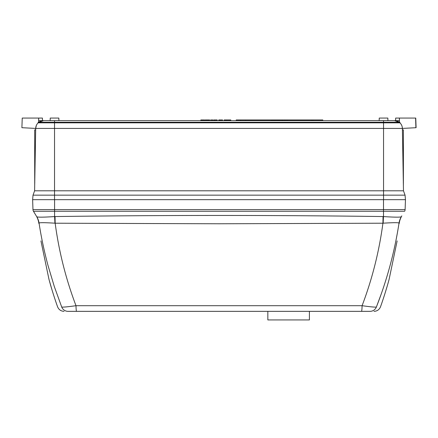 <?xml version="1.0" encoding="UTF-8"?>
<svg xmlns="http://www.w3.org/2000/svg" width="438" height="438" viewBox="0 0 438 438"><rect width="100%" height="100%" fill="white"/><g stroke="black" fill="none" stroke-linecap="round" stroke-linejoin="round"><path stroke-width="0.66" d="M309.414 311.347L309.414 319.937L267.837 319.937L267.837 311.347M402.412 129.867L403.393 129.867L403.393 185.29L402.894 157.576M42.267 118.063L22.234 118.063L21.9 127.699L35.697 128.422L36.332 125.46M399.44 122.273L399.44 118.063L415.761 118.063L416.1 127.704L402.391 128.422L414.047 127.814M415.761 118.063L416.1 127.704M38.643 122.273L38.643 118.063L41.681 118.063M42.426 118.063L42.513 120.642M313.022 120.642L313.022 119.952L322.806 119.952L322.806 120.642M405.462 199.673L405.112 209.599L405.462 199.673L383.551 199.673L383.551 195.145L54.536 195.145L54.536 199.673L32.631 199.673L33.025 195.145L54.536 195.145L54.536 190.804L403.475 190.804L405.057 195.145L405.462 199.673L32.626 199.673L32.97 209.599A3.438 3.438 0 0 0 33.463 211.253L36.392 216.126C35.713 214.828 38.692 219.816 38.763 223.314M402.21 126.894L402.391 128.422L383.551 128.422L383.551 195.145L405.057 195.145L403.475 190.804L402.391 128.422C402.314 126.237 401.504 124.376 399.949 122.843L383.551 122.843L383.551 128.422L54.536 128.422L54.536 190.804L34.607 190.804L33.025 195.145L34.607 190.804L35.697 128.422L36.201 128.449L21.9 127.699L35.697 128.422L54.536 128.422L54.536 122.843L38.139 122.843C36.584 124.376 35.774 126.237 35.697 128.422M37.12 124.025L36.819 124.496M35.637 128.422L26.187 127.923M35.675 129.867L34.695 129.867L35.675 129.867M34.695 129.867L34.706 185.29M54.536 122.843L383.551 122.843L383.551 122.273L54.536 122.273L54.536 122.843M400.901 123.938L400.381 123.292M379.166 120.642L379.253 118.063L387.844 118.063L387.937 120.642L394.468 120.642L383.551 120.642L383.551 122.273L399.949 122.273L399.949 122.843L400.956 124.02M400.978 124.047L401.717 125.367M402.391 128.422L401.881 128.449M38.139 122.273L38.139 122.843L38.139 122.273L38.139 122.843L38.139 122.273L54.536 122.273L54.536 120.642L38.736 120.642L38.714 120.127M38.801 122.273A7.922 7.922 0 0 1 43.619 120.642A7.922 7.922 0 0 0 38.801 122.273L43.619 120.642L89.96 120.642M38.643 118.063L38.736 120.642M395.574 120.642L395.662 118.063L399.44 118.063L399.352 120.642L394.468 120.642L399.286 122.273A7.922 7.922 -90 0 0 394.468 120.642M383.551 120.642L54.536 120.642M50.989 120.642L50.151 120.642L50.239 118.063L58.834 118.063L58.922 120.642M399.352 120.642L399.44 118.063M218.748 120.642L218.748 119.952L220.812 119.952L220.812 120.642M226.769 120.642L226.769 119.952L224.136 119.952L224.136 120.642M224.136 119.952L224.081 120.642M229.408 119.952L229.408 120.642L229.408 119.952L226.829 119.952L226.829 120.642M229.923 120.642L229.923 119.952L230.782 119.952L230.782 120.642M229.923 119.952L229.578 119.952L229.578 120.642M204.48 120.642L204.48 119.952L204.42 120.642M204.42 119.952L204.02 119.952L204.02 120.642M204.02 119.952L203.227 119.952L203.227 120.642M203.227 119.952L202.487 119.952L202.487 120.642M202.487 119.952L201.677 119.952L201.677 120.642M201.677 119.952L200.867 119.952L200.867 120.642M208.264 120.642L208.264 119.952L208.663 119.952L208.663 120.642M208.264 119.952L207.47 119.952L207.47 120.642M207.47 119.952L206.731 119.952L206.731 120.642M206.731 119.952L205.92 119.952L205.92 120.642M205.92 119.952L205.11 119.952L205.11 120.642M212.961 120.642L212.961 119.952L213.016 120.642M212.561 119.952L211.882 119.952M212.961 119.952L212.616 119.952L212.616 120.642M212.616 119.952L210.842 119.952L210.842 120.642M212.397 119.952L211.746 119.952M210.842 119.952L210.667 120.642M213.76 120.642L213.76 119.952L214.22 119.952L214.22 120.642M213.99 119.952L214.346 119.952L214.346 120.642M217.199 120.642L217.199 119.952L217.259 120.642M216.799 119.952L216.126 119.952M217.199 119.952L216.859 119.952L216.859 120.642M216.859 119.952L215.08 119.952L215.08 120.642M216.64 119.952L215.983 119.952M215.08 119.952L214.91 120.642M219.679 119.952L219.679 120.642M219.296 119.952L219.296 120.642M218.978 119.952L218.978 120.642M222.586 120.642L222.586 119.952L222.646 120.642M222.586 119.952L220.812 119.952M226.714 119.952L226.714 120.642M226.189 119.952L226.189 120.642M225.537 119.952L225.537 120.642M224.891 119.952L224.891 120.642M224.365 119.952L224.365 120.642M224.305 119.952L224.305 120.642M229.348 119.952L229.348 120.642M228.176 119.952L228.176 120.642M227.059 119.952L227.059 120.642M280.796 120.642L280.796 119.952L282.839 119.952L282.839 120.642M282.379 119.952L282.379 120.642M285.702 119.952L284.705 119.952L284.705 120.642M284.158 119.952L284.7 119.952L284.443 120.642M275.732 119.952L274.757 119.952L274.757 120.642M274.757 119.952L274.358 119.952L274.358 120.642M274.358 119.952L273.564 119.952L273.564 120.642M273.564 119.952L272.825 119.952L272.825 120.642M272.825 119.952L272.014 119.952L272.014 120.642M272.014 119.952L271.204 119.952L271.204 120.642M278.595 120.642L278.595 119.952L279.001 119.952L279.001 120.642M278.595 119.952L277.801 119.952L277.801 120.642M277.801 119.952L277.062 119.952L277.062 120.642M277.062 119.952L276.252 119.952L276.252 120.642M276.252 119.952L275.447 119.952L275.447 120.642M281.919 119.952L281.919 120.642M280.796 119.952L279.57 119.952L279.57 120.642M236.224 120.642L236.224 119.952L271.204 119.952M311.818 120.642L311.818 119.952L287.536 119.952L287.536 120.642L287.481 119.952L287.481 120.642M287.481 119.952L286.304 119.952L286.304 120.642M286.304 119.952L285.187 119.952L285.187 120.642M283.068 120.642L283.068 119.952L283.364 120.642M284.443 119.952L283.364 119.952M279.001 119.952L279.57 119.952M279.34 119.952L279.34 120.642M279.285 119.952L279.285 120.642M274.905 119.952L274.905 120.642M311.818 119.952L313.022 119.952M245.674 120.642L245.674 119.952M240.517 120.642L240.517 119.952M215.042 119.952L214.68 119.952L214.68 120.642M213.76 119.952L213.536 120.642M210.667 119.952L210.437 120.642M208.614 119.952L209.692 119.952L209.692 120.642M200.642 120.642L200.867 119.952M54.586 199.673L54.586 209.599L383.502 209.599L383.502 211.253L404.624 211.253A3.438 3.438 0 0 0 405.112 209.599L383.502 209.599L383.502 199.673M397.14 240.905L389.136 279.22C386.858 287.98 382.752 300.55 380.989 305.445C382.883 300.156 386.831 288.04 389.136 279.22L397.14 240.905M40.942 240.905L48.952 279.22L40.942 240.905M399.319 223.314C399.396 219.788 402.418 214.757 401.695 216.126L401.29 216.805C400.042 217.347 394.112 217.27 383.502 216.569L383.502 211.253L54.586 211.253L54.586 209.599L32.97 209.599M400.759 216.996L401.29 216.799C401.832 215.901 401.832 215.901 401.29 216.799A17.181 17.17 -149 0 0 399.04 223.013L399.04 223.019C398.104 222.526 392.809 222.586 383.157 223.188A17.181 0.443 92.5 0 1 383.502 216.569L383.042 216.553L382.927 223.21L219.044 223.774L55.161 223.21L55.046 216.553C164.376 215.096 273.706 215.096 383.042 216.553M393.899 217.111L396.74 217.155M398.126 217.149L399.483 217.111M37.493 217.018L38.073 217.078M39.968 217.149L40.937 217.155M44.545 217.1L45.174 217.084M52.735 216.706L54.586 216.569C43.997 217.27 38.068 217.347 36.797 216.805L36.792 216.799C36.255 215.901 36.255 215.901 36.792 216.799L36.797 216.805A17.181 17.175 -31 0 1 39.048 223.019L39.048 223.019A17.181 17.17 149 0 0 36.797 216.805L33.463 211.253L54.586 211.253L54.586 216.569A17.181 0.443 -92.5 0 1 54.931 223.188C45.289 222.586 39.995 222.526 39.048 223.013L39.048 223.019C41.161 236.942 44.167 251.166 48.065 265.691L54.317 286.567L61.725 307.06C56.179 306.726 56.179 306.726 61.725 307.06C63.296 307.262 68.054 306.808 75.993 305.697C65.897 279.105 58.955 251.609 55.161 223.21L54.931 223.188M397.354 233.115L395.859 240.905M381.186 294.122L376.362 307.06C381.881 306.726 381.881 306.726 376.362 307.06C387.017 279.926 394.578 251.91 399.04 223.019A17.181 17.175 31 0 1 401.29 216.799M382.182 302.001L383.759 297.265M383.825 297.068L384.827 293.942M385.101 293.077L387.115 286.397M48.952 279.22C51.23 287.985 55.33 300.534 57.099 305.445C55.237 300.254 51.246 288.018 48.952 279.22L49.138 279.904M56.896 304.875L56.661 304.202M56.447 303.583L56.059 302.45M55.38 300.446L53.912 295.984M53.146 293.575L52.483 291.445M52.04 289.994L49.489 281.174M383.157 223.188L382.927 223.21C379.127 251.62 372.185 279.115 362.089 305.697C370.044 306.808 374.802 307.262 376.362 307.06A6.871 6.822 90 0 1 370.039 311.347L68.043 311.347A6.871 6.822 -90 0 1 61.725 307.06M68.043 311.347C62.716 311.347 62.716 311.347 68.043 311.347M68.667 306.644L66.477 306.868M64.769 307.016L63.318 307.098M310.099 311.347L361.465 311.347A6.871 0.635 90 0 0 362.089 305.697L75.993 305.697A6.871 0.635 -90 0 0 76.617 311.347L184.683 311.347M202.893 311.347L249.967 311.347M259.416 311.347L288.626 311.347M361.465 311.347L370.039 311.347M330.646 311.347L329.6 311.347M319.001 311.347L322.16 311.347M415.596 118.063L415.903 127.715M225.751 119.952L225.751 120.642M225.346 119.952L225.346 120.642M322.631 120.642L322.631 119.952M54.586 216.569L55.046 216.553M34.799 182.739L34.744 183.144M403.288 182.739L403.343 183.144M374.036 311.347C377.14 311.188 379.297 309.677 380.502 306.808L380.989 305.445M64.052 311.347C60.942 311.188 58.791 309.677 57.586 306.808L57.099 305.445"/></g></svg>
